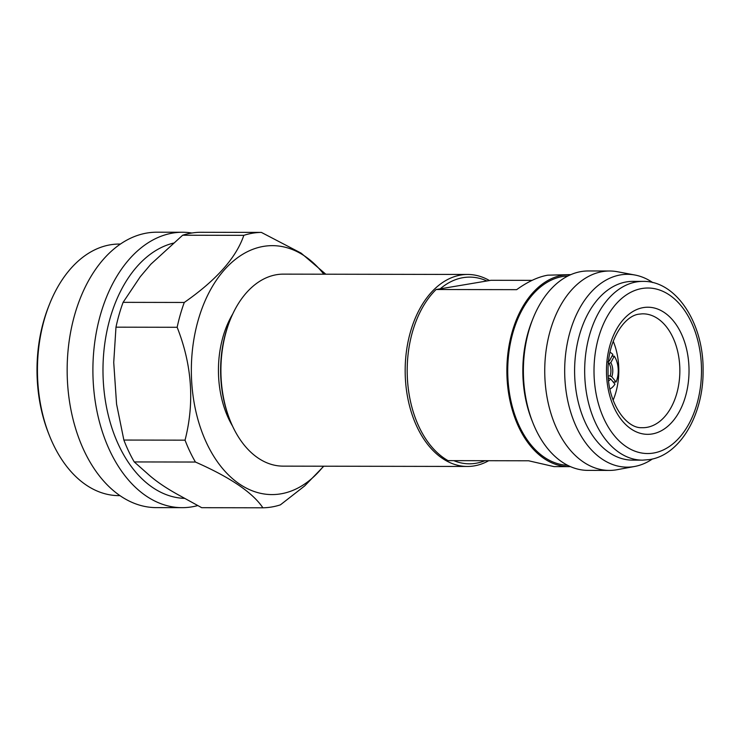 <?xml version="1.0" encoding="UTF-8"?>
<svg xmlns="http://www.w3.org/2000/svg" width="740" height="740" viewBox="0 0 740 740"><rect width="100%" height="100%" fill="white"/><g stroke="black" fill="none" stroke-linecap="round" stroke-linejoin="round"><path stroke-width="1.11" d="M120.417 244.052L119.362 244.052A125.791 81.696 90.1 0 0 110.39 244.792A125.791 81.696 90.1 0 0 49.478 304.288A125.791 81.696 90.1 0 0 49.247 435.148A125.791 81.696 90.1 0 0 118.918 495.634L119.972 495.643M197.691 505.587A137.714 89.438 -89.9 0 1 191.901 506.854A137.714 89.438 -89.9 0 1 182.086 507.668L156.344 507.622A137.714 89.438 -89.9 0 1 67.275 377.317A137.714 89.438 -89.9 0 1 147.019 233.017A137.714 89.438 -89.9 0 1 156.834 232.203L182.577 232.249A137.714 89.438 -89.9 0 1 191.873 233.008M182.086 507.668A137.714 89.438 -89.9 0 1 93.018 377.363A137.714 89.438 -89.9 0 1 172.762 233.063A137.714 89.438 -89.9 0 1 182.577 232.249M134.255 461.936L195.434 462.038C230.205 477.346 252.692 492.599 262.885 507.797L201.706 507.696L180.246 495.893C166.556 488.493 155.659 481.102 147.575 473.72L134.255 461.936A137.714 89.438 -89.9 0 1 123.867 440.05L116.569 404.096L113.729 362.471L115.977 327.173A137.714 89.438 -89.9 0 1 123.099 302.346L140.276 276.714L150.868 264.199L182.651 235.228L243.83 235.339A137.714 89.438 -89.9 0 1 252.543 233.202A137.714 89.438 -89.9 0 1 261.35 232.397L301.106 253.126L325.813 274.207M182.651 235.228A137.714 89.438 -89.9 0 1 191.364 233.091A137.714 89.438 -89.9 0 1 200.161 232.286L261.35 232.397M323.463 466.209A124.468 80.836 -89.9 0 1 280.839 493.848A124.468 80.836 -89.9 0 1 191.808 383.635A124.468 80.836 -89.9 0 1 263.532 246.383A124.468 80.836 -89.9 0 1 323.805 274.207M323.787 466.209L304.658 485.94L280.395 504.856A137.714 89.438 -89.9 0 1 271.691 506.993A137.714 89.438 -89.9 0 1 262.885 507.797M608.668 360.38A12.58 8.159 -89 0 1 609.409 360.926L612.877 354.404A20.859 13.524 91 0 0 610.01 352.277M608.345 363.701L610.805 362.656A12.58 8.288 -89.8 0 1 612.739 369.482A12.58 8.288 -89.8 0 1 611.795 376.78L610.112 375.929A11.257 7.418 90.2 0 0 610.879 369.621A11.257 7.418 90.2 0 0 609.251 363.71M613.183 382.007L616.078 382.016A20.859 13.736 90.2 0 0 618.168 368.585A20.859 13.736 90.2 0 0 614.274 356.134L610.805 362.656M652.754 282.588A96.413 62.613 90.1 0 0 634.985 275.03A96.413 62.613 90.1 0 0 620.592 274.892A96.413 62.613 90.1 0 0 565.036 381.211A96.413 62.613 90.1 0 0 633.995 466.589A96.413 62.613 90.1 0 0 634.643 466.478A96.413 62.613 90.1 0 0 652.44 458.985M634.985 275.03L617.438 271.737A99.706 64.759 90.1 0 0 609.668 270.997A99.706 64.759 90.1 0 0 602.554 271.589A99.706 64.759 90.1 0 0 544.825 376.077A99.706 64.759 90.1 0 0 609.316 470.418A99.706 64.759 90.1 0 0 616.42 469.826A99.706 64.759 90.1 0 0 617.086 469.706L634.643 466.478M570.762 274.66A95.997 62.345 90.1 0 0 569.384 274.642L547.766 275.178C538.11 276.853 527.731 281.681 516.64 289.664L436.091 289.516A95.997 62.345 90.1 0 0 407.546 380.887A95.997 62.345 90.1 0 0 448.061 460.641L528.61 460.779L554.02 466.616L569.041 466.635A95.997 62.345 90.1 0 0 570.429 466.616M569.384 274.642A95.997 62.345 90.1 0 0 562.539 275.206A95.997 62.345 90.1 0 0 506.955 375.8A95.997 62.345 90.1 0 0 569.041 466.635M486.892 280.978A93.351 60.625 90.1 0 0 463.046 277.667A93.351 60.625 90.1 0 0 440.207 288.831L491.009 280.284L532.088 280.358M567.95 275.983A94.674 61.485 90.1 0 0 562.631 276.519A94.674 61.485 90.1 0 0 507.779 374.634A94.674 61.485 90.1 0 0 567.617 465.284M609.668 270.997L588.318 270.96A99.706 64.759 90.1 0 0 581.215 271.552A99.706 64.759 90.1 0 0 532.929 318.709A99.706 64.759 90.1 0 0 532.745 422.438A99.706 64.759 90.1 0 0 587.967 470.381L609.316 470.418M642.875 281.385L632.802 281.367A89.383 58.044 90.1 0 0 626.438 281.903A89.383 58.044 90.1 0 0 574.675 375.559A89.383 58.044 90.1 0 0 632.487 460.132L642.561 460.151A89.383 58.044 -89.9 0 1 584.748 375.578A89.383 58.044 -89.9 0 1 636.502 281.921A89.383 58.044 -89.9 0 1 642.875 281.385C676.416 280.589 703.907 323.769 703.083 370.86C703.537 414.437 680.19 455.1 649.563 459.568L642.561 460.151M467.689 274.457L283.429 274.133A95.997 62.345 90.1 0 0 276.584 274.697A95.997 62.345 90.1 0 0 230.094 320.106A95.997 62.345 90.1 0 0 229.918 419.978A95.997 62.345 90.1 0 0 283.087 466.135L467.347 466.459A95.997 62.345 -89.9 0 1 405.252 375.624A95.997 62.345 -89.9 0 1 460.844 275.03A95.997 62.345 -89.9 0 1 467.689 274.457A95.997 62.345 -89.9 0 1 489.454 280.543M453.786 460.65A93.351 60.625 90.1 0 0 476.024 463.259A93.351 60.625 90.1 0 0 484.959 460.706M488.678 460.715A95.997 62.345 -89.9 0 1 474.192 465.895A95.997 62.345 -89.9 0 1 467.347 466.459M229.918 419.978L229.381 418.6A93.351 60.625 -89.9 0 1 229.548 321.484L230.094 320.106M232.749 313.973A82.76 53.752 90.1 0 0 232.554 426.111M613.127 400.183A54.436 35.354 90.1 0 0 613.229 341.251M436.091 289.516L440.207 288.831M532.929 318.709L531.884 321.327A94.674 61.485 90.1 0 0 531.718 419.821L532.745 422.438M608.4 378.76A11.257 7.317 89.2 0 0 608.974 378.103L610.666 378.936A12.58 8.186 -90.8 0 1 608.622 380.924M610.666 378.936L614.959 384.171A20.859 13.561 89.2 0 1 609.927 389.064M608.354 378.112L608.974 378.103M616.078 382.016L611.795 376.78M611.962 356.125L614.274 356.134M608.197 375.929L610.112 375.929M609.409 360.926L607.845 361.962M243.83 235.339C236.171 257.788 216.321 280.155 184.279 302.457A137.714 89.438 -89.9 0 0 177.156 327.284C192.03 365.014 194.657 402.643 185.046 440.161A137.714 89.438 -89.9 0 0 195.434 462.038M123.867 440.05L185.046 440.161M115.977 327.173L177.156 327.284M123.099 302.346L184.279 302.457M49.247 435.148L48.433 433.085A121.822 79.115 -89.9 0 1 48.655 306.36L49.478 304.288M184.556 498.381A128.446 83.417 -89.9 0 1 103.165 378.714A128.446 83.417 -89.9 0 1 173.502 243.099M653.503 453.046A82.76 53.752 90.1 0 0 701.187 361.786A82.76 53.752 90.1 0 0 641.996 288.507A82.76 53.752 90.1 0 0 594.312 379.768A82.76 53.752 90.1 0 0 653.503 453.046M652.171 433.954A63.557 41.273 90.1 0 0 688.792 363.877A63.557 41.273 90.1 0 0 643.328 307.6A63.557 41.273 90.1 0 0 606.707 377.678A63.557 41.273 90.1 0 0 652.171 433.954M646.834 427.368A56.934 36.981 90.1 0 0 679.773 366.929A56.934 36.981 90.1 0 0 641.969 313.853L639.397 314.121C624.098 315.379 607.337 341.445 608.058 371.184C607.512 402.495 626.059 428.534 641.765 427.683A56.934 36.981 90.1 0 0 646.834 427.368M151.45 263.634L150.868 264.199"/></g></svg>
